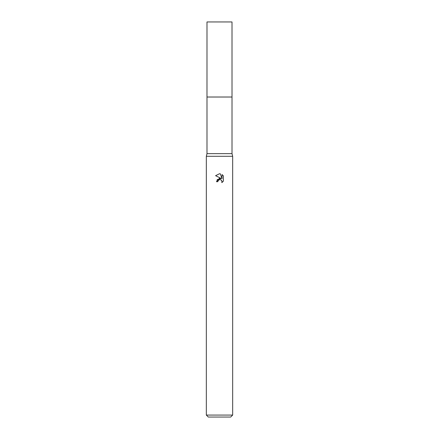 <?xml version="1.0" encoding="UTF-8"?>
<svg xmlns="http://www.w3.org/2000/svg" width="439" height="439" viewBox="0 0 439 439"><rect width="100%" height="100%" fill="white"/><g stroke="black" fill="none" stroke-linecap="round" stroke-linejoin="round"><path stroke-width="0.33" stroke-dasharray="2.19 1.65" d="M232.011 97.024L206.983 97.019L232.017 97.019M232.011 153.65L206.988 153.65M232.67 156.284L206.33 156.284M232.67 415.074L206.33 415.074M230.694 417.05L208.305 417.05M223.413 181.115L223.413 175.924M217.157 179.6L216.471 181.697L217.854 181.697M215.587 175.682L221.179 178.437M220.34 179.617L221.596 180.363M222.057 174.552L222.057 178.761L220.351 173.844M232.011 21.95L206.988 21.95"/><path stroke-width="0.66" d="M232.011 153.65L206.988 153.65L206.988 97.024L232.017 97.019L232.011 21.95L206.988 21.95L206.983 97.019L232.017 97.019L232.011 153.65L232.67 156.284L232.67 415.074L206.33 415.074L208.305 417.05L230.694 417.05L232.67 415.074M206.988 153.65L206.33 156.284L232.67 156.284M219.5 179.628L218.079 180.742L217.854 181.697L216.471 181.697L219.5 178.234L221.179 178.437L215.587 175.682L219.5 173.751L220.351 173.844L222.057 178.761L222.057 174.552L223.413 175.924L223.413 181.115L221.838 182.624L221.904 180.879L220.762 179.738L219.5 179.628L220.34 179.617M217.854 181.697L217.996 180.923M221.596 180.363L222.063 181.68L221.838 182.624L223.413 181.115M221.179 178.437L217.157 179.6M218.079 180.742L219.385 179.661M223.413 175.924L222.057 174.552M220.351 173.844L219.615 173.756M219.5 173.751L215.587 175.682M206.33 156.284L206.33 415.074"/></g></svg>
